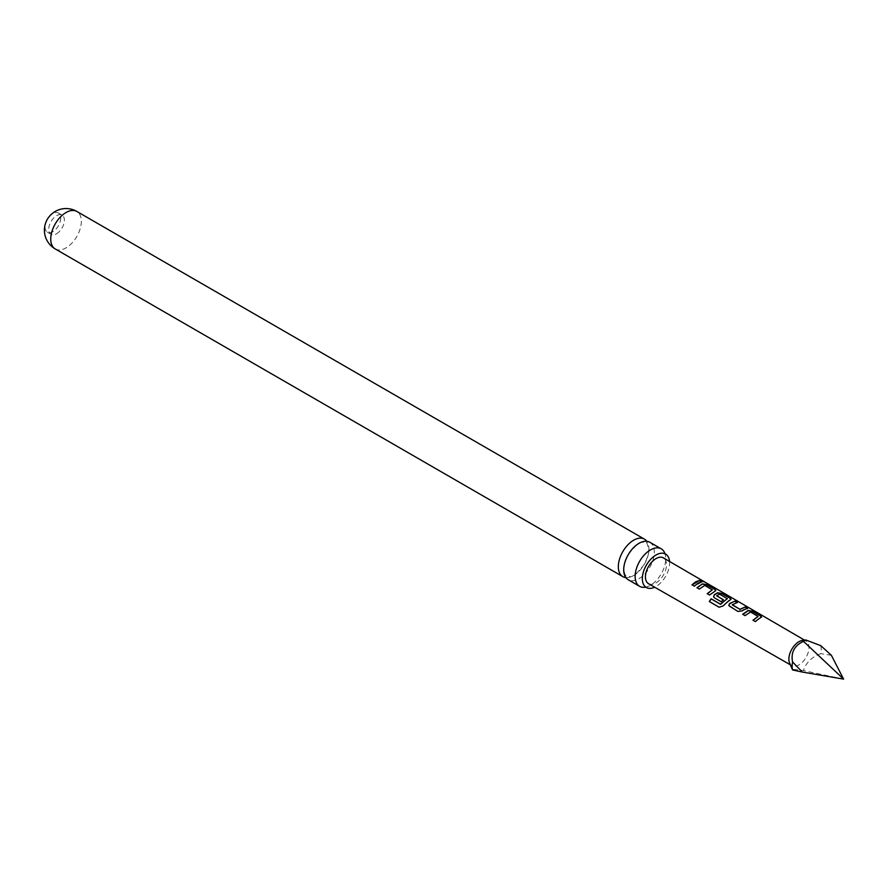 <?xml version="1.0" encoding="UTF-8"?>
<svg xmlns="http://www.w3.org/2000/svg" width="888" height="888" viewBox="0 0 888 888"><rect width="100%" height="100%" fill="white"/><g stroke="black" fill="none" stroke-linecap="round" stroke-linejoin="round"><path stroke-width="0.67" stroke-dasharray="4.44 3.33" d="M703.973 581.895L704.883 582.117M704.04 581.929L701.342 580.619M649.827 542.257A21.634 12.488 -60 0 1 654.312 552.158A21.634 12.488 -60 0 1 639.005 578.665A21.634 12.488 -60 0 1 628.193 579.731M715.772 590.598L709.579 595.015M709.667 595.204L707.237 593.65M712.309 590.243L704.728 585.68L699.411 589.255L696.991 587.701M60.706 218.082A11.056 6.383 -60 0 1 52.88 231.624A11.056 6.383 -60 0 1 47.353 232.179A11.056 6.383 -60 0 1 45.066 227.117A11.056 6.383 -60 0 1 52.88 213.575A11.056 6.383 -60 0 1 58.408 213.031A11.056 6.383 -60 0 1 60.706 218.082M56.566 233.755A11.056 6.383 120 0 0 63.781 224.009A11.056 6.383 120 0 0 62.093 215.151A11.056 6.383 120 0 0 56.566 215.695A11.056 6.383 120 0 0 49.34 225.441A11.056 6.383 120 0 0 51.038 234.299A11.056 6.383 120 0 0 56.566 233.755M802.519 640.415A14.219 8.203 -60 0 1 806.049 641.025A14.219 8.203 -60 0 1 808.213 652.414A14.219 8.203 -60 0 1 798.923 664.934A14.219 8.203 -60 0 1 791.841 665.645A14.219 8.203 -60 0 1 789.532 662.881M820.767 645.654A20.535 11.855 -60 0 1 820.767 653.646C811.91 656.909 806.126 662.537 803.451 670.551C794.372 669.319 790.753 669.119 792.562 669.929M648.54 583.705A14.896 8.603 120 0 0 655.977 582.95A14.896 8.603 120 0 0 665.7 569.841A14.896 8.603 120 0 0 663.436 557.897M625.84 577.589A21.634 12.488 120 0 0 633.621 575.557A21.634 12.488 120 0 0 648.928 549.05A21.634 12.488 120 0 0 646.797 541.292M645.476 587.168A21.634 12.488 120 0 0 645.92 587.079A21.634 12.488 120 0 0 650.438 585.259A21.634 12.488 120 0 0 665.734 558.763A21.634 12.488 120 0 0 665.057 553.934A21.634 12.488 120 0 0 664.912 553.513M669.552 561.46A19.292 11.133 -60 0 1 669.608 562.914A19.292 11.133 -60 0 1 654.678 587.212M843.6 679.12L803.451 670.551M831.379 655.3L820.767 653.646M701.786 582.062L694.405 586.358L691.985 584.792M715.706 605.25L709.29 601.531M731.024 599.456L723.176 606.093L719.147 607.248M723.254 599.855L721.245 601.931L714.429 597.824M714.518 598.024L713.586 596.758M727.316 598.945L719.724 594.383L716.749 595.659M747.174 608.447L742.224 611.077L737.984 611.643L729.692 606.682M729.77 606.87L728.848 605.616M736.918 602.486L732.256 604.661M758.063 616.805L750.493 612.243L745.165 615.839L742.734 614.274M761.527 617.171L755.422 621.778L752.991 620.224M55.223 248.929A21.634 12.488 120 0 0 66.034 247.863A21.634 12.488 120 0 0 81.341 221.356A21.634 12.488 120 0 0 76.856 211.455M623.92 569.064C623.309 566.921 624.786 562.093 628.349 554.567C635.264 545.632 640.048 541.536 642.712 542.279L645.965 542.735C646.375 541.28 647.285 543.645 648.717 549.827C649.328 551.959 647.851 556.787 644.288 564.313C637.373 573.248 632.578 577.344 629.925 576.601L626.673 576.157C625.307 576.001 624.386 573.637 623.92 569.064M62.093 215.151L58.408 213.031M791.841 665.645L790.309 664.768M806.049 641.025L804.528 640.137M51.038 234.299L47.353 232.179"/><path stroke-width="1.33" d="M704.195 581.651L701.864 581.03C700.854 580.019 701.631 580.23 704.195 581.651L704.883 582.117M639.615 586.335L628.193 579.731A21.634 12.488 -60 0 1 623.709 569.83A21.634 12.488 -60 0 1 639.005 543.323A21.634 12.488 -60 0 1 649.827 542.257L661.26 548.851A21.634 12.488 120 0 0 650.438 549.927A21.634 12.488 120 0 0 635.131 576.423A21.634 12.488 120 0 0 639.615 586.335A21.634 12.488 120 0 0 645.476 587.168M714.995 591.208L709.579 595.015L707.237 593.65L712.331 589.821L704.761 585.403L699.333 589.066L696.991 587.701L702.408 583.893L706.715 584.593L714.929 589.366L715.85 590.453L714.995 591.208M707.314 593.839L712.331 589.821M697.069 587.9L702.408 583.893M792.562 669.929L802.341 672.061L792.562 661.937A20.535 11.855 -60 0 0 792.562 669.929L789.532 662.881A14.219 8.203 -60 0 1 798.923 641.713A14.219 8.203 -60 0 1 802.519 640.415L805.749 639.971L820.767 645.654L831.379 655.3L843.6 679.12L803.451 641.314L805.749 639.971M792.562 661.937C790.753 652.514 794.383 645.643 803.451 641.314M759.096 618.57L755.344 621.589L752.991 620.224L758.097 616.372L750.527 611.976L745.076 615.639L742.734 614.274L748.173 610.467L752.469 611.188L760.639 615.95L761.593 617.027L759.096 618.57M743.867 609.712L742.179 610.844L737.895 611.455L728.804 605.516L729.592 603.54L735.031 601.054L737.373 602.419L732.256 604.872L739.837 609.268L745.276 607.004L747.629 608.369L743.867 609.712M728.626 600.854L723.065 605.949L719.147 607.248L709.29 601.531L711.155 598.767L720.434 604.162L727.339 598.679L719.447 594.083L716.738 595.859L723.409 599.733L721.167 601.731L714.429 597.824L713.552 596.658L714.341 594.683L717.659 592.751L721.966 593.462L730.18 598.235L731.101 599.311L728.626 600.854M716.749 595.659L723.443 599.977M698.135 583.127L694.327 586.158L691.985 584.792L695.781 581.773L699.522 580.408L701.864 581.773L698.135 583.127M804.528 640.137L663.436 557.897A14.896 8.603 120 0 0 655.977 558.63A14.896 8.603 120 0 0 646.231 571.772A14.896 8.603 120 0 0 648.54 583.705L790.309 664.768M701.864 581.03L701.265 580.397M732.256 604.661L739.837 609.268M753.068 620.423L758.097 616.372M709.445 601.62L711.266 598.923L720.557 604.317L727.339 598.523M646.797 541.292A21.634 12.488 120 0 0 644.444 539.149A21.634 12.488 120 0 0 633.621 540.215A21.634 12.488 120 0 0 618.326 566.722A21.634 12.488 120 0 0 622.81 576.623A21.634 12.488 120 0 0 625.84 577.589M654.678 587.212A19.292 11.133 -60 0 1 646.331 587.49A19.292 11.133 -60 0 1 642.335 578.665A19.292 11.133 -60 0 1 650.749 559.251A19.292 11.133 -60 0 1 665.611 554.09A19.292 11.133 -60 0 1 669.552 561.46M664.912 553.513A21.634 12.488 120 0 0 661.26 548.851M802.341 672.061L843.6 679.12M692.063 584.992L699.522 580.408M699.433 580.697L701.786 582.062M701.764 581.318C700.732 580.308 701.487 580.508 704.04 581.929M702.375 584.16L706.715 584.593M706.626 584.881L714.929 589.366M714.84 589.654L715.772 590.598M719.147 607.259L715.706 605.25M713.586 596.758L714.374 594.916L717.615 593.018L721.877 593.739L730.18 598.235M730.091 598.523L731.024 599.456M728.848 605.616L729.592 603.54M739.87 609.512L745.276 607.004M745.199 607.292L747.552 608.657M729.625 603.773L735.031 601.054M734.942 601.331L737.295 602.697M742.823 614.474L748.14 610.733L752.469 611.188M752.391 611.477L760.639 615.95M760.561 616.239L761.527 617.171M55.223 248.929A21.634 21.634 0 0 1 44.4 230.192A21.634 21.634 0 0 1 76.856 211.455A21.634 12.488 120 0 0 66.034 212.532A21.634 12.488 120 0 0 50.738 239.027A21.634 12.488 120 0 0 55.223 248.929L622.81 576.623M665.057 553.934L665.611 554.09M76.856 211.455L644.444 539.149"/></g></svg>
